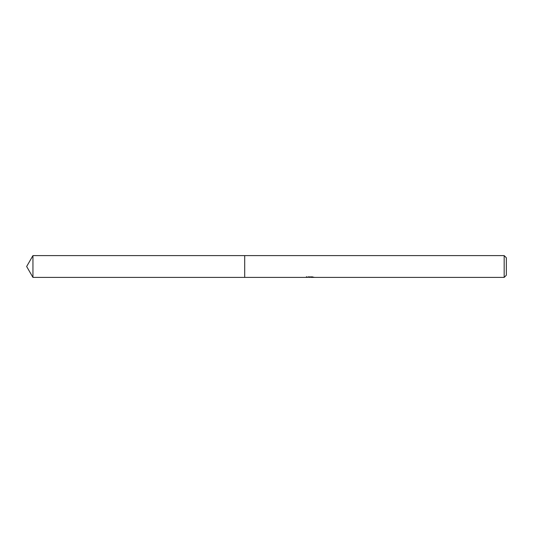 <?xml version="1.0" encoding="UTF-8"?>
<svg xmlns="http://www.w3.org/2000/svg" width="533" height="533" viewBox="0 0 533 533"><rect width="100%" height="100%" fill="white"/><g stroke="black" fill="none" stroke-linecap="round" stroke-linejoin="round"><path stroke-width="0.8" d="M306.475 276.654L306.402 277.4L244.694 277.407L244.694 255.593L504.171 255.6L506.35 257.779L506.35 275.221L504.171 277.4L311.265 277.4L311.225 276.907M244.7 277.4L244.7 255.6M311.225 277.233L308.84 277.293M310.113 277.4L309.593 277.4M504.171 277.4L504.171 255.6M306.475 277.38L310.546 277.193L307.061 277.193M306.702 277.307L308.827 276.8M308.194 276.907L312.498 276.907M311.858 276.8L313.99 277.307M314.197 277.28C310.566 277.307 310.566 277.34 314.197 277.367M32.946 277.4L32.946 255.6L244.694 255.593L244.694 277.407L32.946 277.4L26.65 266.5L32.946 255.6"/></g></svg>
